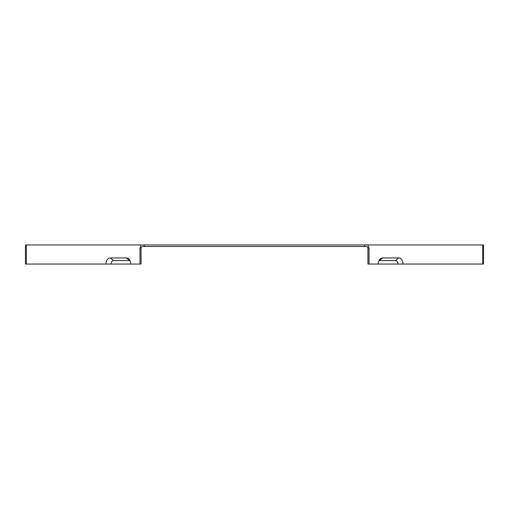 <?xml version="1.0" encoding="UTF-8"?>
<svg xmlns="http://www.w3.org/2000/svg" width="509" height="509" viewBox="0 0 509 509"><rect width="100%" height="100%" fill="white"/><g stroke="black" fill="none" stroke-linecap="round" stroke-linejoin="round"><path stroke-width="0.76" d="M25.45 248.01L25.45 264.044L26.347 264.044L26.347 244.956L25.45 244.956L25.45 248.01M483.55 248.01L483.55 244.956L482.653 244.956L482.653 264.044L483.55 264.044L483.55 248.01M141.057 248.01L139.975 248.01L141.057 244.956L144.295 244.956L144.295 246.483L142.132 246.483L141.057 248.01L141.057 264.044L130.8 264.044A6.108 4.32 90 0 0 128.974 259.056A6.108 4.32 90 0 0 126.48 257.936L129.719 260.583A3.461 2.45 90 0 1 130.049 260.614M144.295 246.483L366.868 246.483L367.943 248.01L367.943 264.044L369.025 264.044L369.025 248.01L367.943 244.956L482.653 244.956M378.95 260.614A3.461 2.45 -90 0 1 379.281 260.583L395.48 260.583A3.461 2.45 -90 0 1 397.93 264.044L482.653 264.044M403.039 264.044A6.108 4.32 -90 0 0 398.719 257.936L382.52 257.936A6.108 4.32 90 0 0 380.026 259.056A6.108 4.32 90 0 0 378.2 264.044L397.93 264.044M126.48 257.936L110.281 257.936A6.108 4.32 -90 0 0 105.961 264.044L26.347 264.044M139.975 248.01L139.975 264.044M141.057 244.956L26.347 244.956M105.961 264.044L111.07 264.044A3.461 2.45 90 0 1 113.52 260.583L129.719 260.583M378.2 264.044L369.025 264.044M144.295 244.956L367.943 244.956M111.07 264.044L130.8 264.044M367.943 248.01L369.025 248.01M364.705 246.483L364.705 244.956M110.281 257.936L113.52 260.583M398.719 257.936L395.48 260.583M382.52 257.936L379.281 260.583"/></g></svg>
